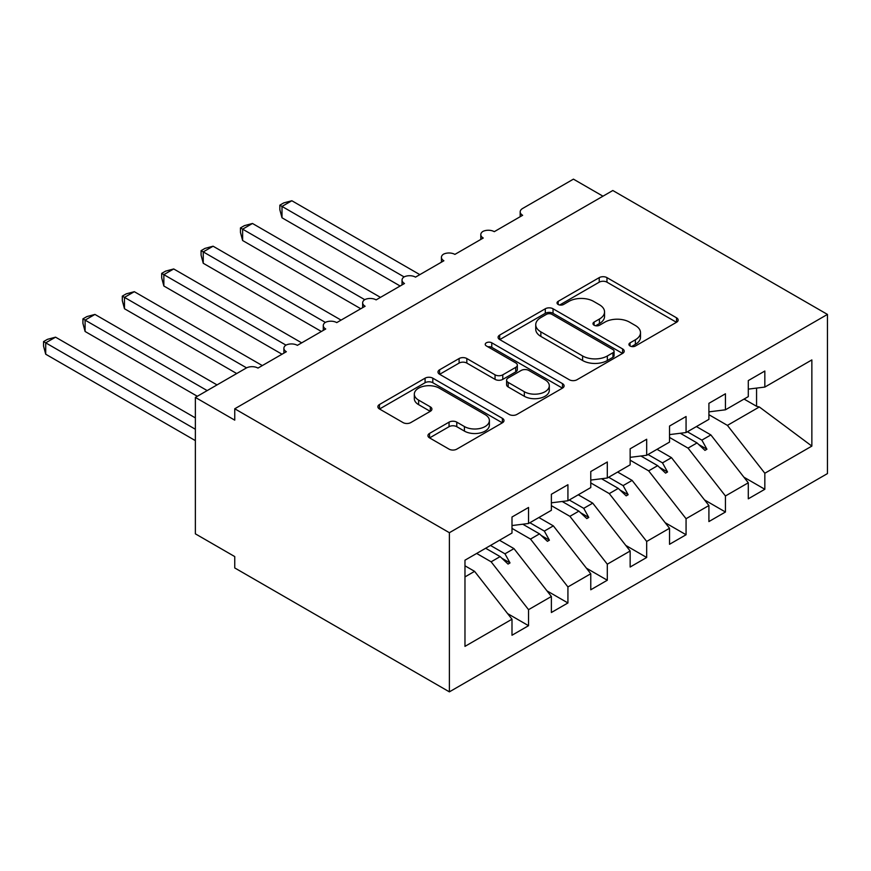 <?xml version="1.0" encoding="UTF-8"?>
<svg xmlns="http://www.w3.org/2000/svg" width="871" height="871" viewBox="0 0 871 871"><rect width="100%" height="100%" fill="white"/><g stroke="black" fill="none" stroke-linecap="round" stroke-linejoin="round"><path stroke-width="1.31" d="M630.06 345.983A3.822 2.21 0 0 0 635.471 345.983L676.538 322.27A5.466 3.157 0 0 0 678.15 320.038A5.466 3.157 0 0 0 676.538 317.806L606.967 277.631A5.466 3.157 0 0 0 599.226 277.631L558.159 301.344A3.822 2.21 0 0 0 557.037 302.912A3.822 2.21 0 0 0 558.159 304.469A3.822 2.21 0 0 0 563.57 304.469L568.883 301.399A17.496 10.104 0 0 1 593.63 301.399L599.422 304.752A17.496 10.104 0 0 1 604.55 311.894A17.496 10.104 0 0 1 599.422 319.036L594.109 322.096A3.822 2.21 0 0 0 592.988 323.664A3.822 2.21 0 0 0 594.109 325.221A3.822 2.21 0 0 0 599.52 325.221L604.833 322.161A17.496 10.104 0 0 1 629.581 322.161L635.373 325.504A17.496 10.104 0 0 1 640.501 332.646A17.496 10.104 0 0 1 635.373 339.788L630.06 342.858A3.822 2.21 0 0 0 628.938 344.415A3.822 2.21 0 0 0 630.06 345.983L630.06 342.858M429.534 433.41A5.466 3.157 0 0 0 427.933 435.642A5.466 3.157 0 0 0 429.534 437.873L449.055 449.142A5.466 3.157 0 0 0 456.785 449.142L502.393 422.805A5.466 3.157 0 0 0 503.993 420.573A5.466 3.157 0 0 0 502.393 418.341L432.811 378.177A5.466 3.157 0 0 0 425.081 378.177L379.473 404.514A5.466 3.157 0 0 0 377.872 406.746A5.466 3.157 0 0 0 379.473 408.978L403.055 422.587A5.466 3.157 0 0 0 410.785 422.587L430.307 411.319A5.466 3.157 0 0 0 431.907 409.087A5.466 3.157 0 0 0 430.307 406.855L418.613 400.105A14.622 8.438 0 0 1 414.324 394.128A14.622 8.438 0 0 1 423.35 386.332A14.622 8.438 0 0 1 439.289 388.161L485.103 414.607A14.622 8.438 0 0 1 489.382 420.573A14.622 8.438 0 0 1 480.357 428.38A14.622 8.438 0 0 1 464.417 426.55L456.785 422.141A5.466 3.157 0 0 0 449.055 422.141L429.534 433.41L429.534 437.873M827.45 314.42L449.382 532.704L449.382 691.857L827.45 473.584L827.45 314.42L612.814 190.509L234.745 408.782L234.745 420.149L195.365 397.416L246.166 368.085A8.351 4.823 180 0 1 257.979 368.085L286.341 351.71A8.351 4.823 0 0 1 283.892 348.302A8.351 4.823 0 0 1 285.96 345.123A8.351 4.823 180 0 1 297.37 345.352L325.721 328.977A8.351 4.823 0 0 1 323.272 325.569A8.351 4.823 0 0 1 325.34 322.39A8.351 4.823 180 0 1 336.75 322.608L365.101 306.244A8.351 4.823 0 0 1 362.652 302.825A8.351 4.823 0 0 1 364.72 299.657A8.351 4.823 180 0 1 376.13 299.874L404.482 283.5A8.351 4.823 0 0 1 402.043 280.092A8.351 4.823 0 0 1 404.1 276.913A8.351 4.823 180 0 1 415.511 277.13L443.872 260.767A8.351 4.823 0 0 1 441.423 257.359A8.351 4.823 0 0 1 443.491 254.18A8.351 4.823 180 0 1 454.891 254.397L483.253 238.023A8.351 4.823 0 0 1 480.803 234.615A8.351 4.823 0 0 1 482.872 231.446A8.351 4.823 180 0 1 494.282 231.664L522.633 215.289A8.351 4.823 0 0 1 520.183 211.882A8.351 4.823 0 0 1 522.633 208.474L573.434 179.143L602.972 196.193M449.382 532.704L234.745 408.782M569.275 379.734A5.466 3.157 0 0 0 577.005 379.734L622.613 353.397A5.466 3.157 0 0 0 624.224 351.165A5.466 3.157 0 0 0 622.613 348.933L553.041 308.77A5.466 3.157 0 0 0 545.3 308.77L499.693 335.095A5.466 3.157 0 0 0 498.092 337.327A5.466 3.157 0 0 0 499.693 339.559L569.275 379.734M487.88 346.81A3.822 2.21 0 0 1 491.767 347.344L491.767 342.804L562.503 383.643A5.466 3.157 0 0 1 564.103 385.875A5.466 3.157 0 0 1 562.503 388.107L516.895 414.444A5.466 3.157 0 0 1 509.165 414.444L439.583 374.269L439.583 369.805A5.466 3.157 0 0 0 437.982 372.037A5.466 3.157 0 0 0 439.583 374.269M439.583 369.805L459.104 358.536A5.466 3.157 0 0 1 466.834 358.536L495.055 374.824A5.466 3.157 0 0 0 502.785 374.824L515.73 367.355A5.466 3.157 0 0 0 517.33 365.123A5.466 3.157 0 0 0 515.73 362.891L486.356 345.929A3.822 2.21 0 0 1 485.234 344.361A3.822 2.21 0 0 1 487.597 342.325A3.822 2.21 0 0 1 491.767 342.804M464.972 576.907L474.586 571.354L511.996 619.216L464.972 646.369L464.972 560.195L511.996 533.041L511.996 517.015L528.545 507.466L528.545 523.493L511.996 525.551M507.63 613.62L528.545 625.694L528.545 609.667L551.376 596.483L513.966 548.621L499.497 540.26M476.655 553.444L491.124 561.806L528.545 609.667M528.545 523.493L551.376 510.308L551.376 494.271L567.925 484.722L567.925 500.76L551.376 502.817M547.01 590.886L567.925 602.961L567.925 586.934L590.767 573.739L553.346 525.877L538.877 517.526M511.996 528.381L530.504 539.073L567.925 586.934M567.925 500.76L590.767 487.564L590.767 471.538L607.305 461.989L607.305 478.016L590.767 480.073M586.39 568.153L607.305 580.228L607.305 564.19L630.147 551.005L592.737 503.144L578.257 494.782M551.376 505.648L569.895 516.329L607.305 564.19M607.305 478.016L630.147 464.831L630.147 448.805L646.685 439.245L646.685 455.283L630.147 457.34M625.77 545.409L646.685 557.484L646.685 541.457L669.527 528.272L632.117 480.411L617.637 472.049M590.767 482.904L609.275 493.596L646.685 541.457M646.685 455.283L669.527 442.098L669.527 426.061L686.065 416.512L686.065 432.539L669.527 434.607M665.15 522.676L686.065 534.75L686.065 518.713L708.907 505.528L671.497 457.667L657.028 449.316M630.147 460.171L648.655 470.852L686.065 518.713M686.065 432.539L708.907 419.354L708.907 403.327L725.445 393.779L725.445 409.805L708.907 411.863M704.541 499.932L725.445 512.006L725.445 495.98L748.287 482.795L748.287 498.822L764.836 489.273L764.836 473.247L811.859 446.094L759.327 406.964L756.561 406.278L756.561 388.096M669.527 437.438L688.036 448.119L725.445 495.98M725.445 409.805L748.287 396.621L748.287 380.594L764.836 371.035L764.836 387.072L748.287 389.13M743.921 477.199L764.836 489.273M708.907 414.694L727.416 425.386L764.836 473.247M195.365 397.416L195.365 533.836L234.745 556.58L234.745 567.946L449.382 691.857M474.586 571.354L464.972 565.802M528.545 625.694L511.996 635.242L511.996 619.216M567.925 602.961L551.376 612.509L551.376 596.483M607.305 580.228L590.767 589.776L590.767 573.739M646.685 557.484L630.147 567.032L630.147 551.005M686.065 534.75L669.527 544.299L669.527 528.272M725.445 512.006L708.907 521.566L708.907 505.528M764.836 387.072L811.859 359.919L811.859 446.094M490.493 545.464L504.962 553.814L513.966 548.621M491.124 561.806L500.128 556.602L508.043 564.07L510.014 562.927L504.962 553.814M485.659 548.251L500.128 556.602M529.873 522.72L544.342 531.081L553.346 525.877M530.504 539.073L539.508 533.869L547.424 541.327L549.394 540.194L544.342 531.081M522.774 524.211L539.508 533.869M569.253 499.987L583.733 508.337L592.737 503.144M569.895 516.329L578.888 511.135L586.804 518.593L588.774 517.461L583.733 508.337M562.165 501.467L578.888 511.135M608.633 477.243L623.113 485.604L632.117 480.411M609.275 493.596L618.279 488.391L626.184 495.86L628.154 494.717L623.113 485.604M601.545 478.734L618.279 488.391M648.024 454.51L662.493 462.871L671.497 457.667M648.655 470.852L657.659 465.658L665.575 473.116L667.534 471.984L662.493 462.871M640.925 456.001L657.659 465.658M687.404 431.776L701.874 440.127L710.878 434.934L696.408 426.572M688.036 448.119L697.04 442.925L704.955 450.383L706.925 449.24L701.874 440.127M680.305 433.257L697.04 442.925M710.878 434.934L748.287 482.795M727.416 425.386L759.327 406.964M744.063 399.06L756.561 406.278M698.727 444.515L706.925 449.24M659.347 467.259L667.534 471.984M619.967 489.992L628.154 494.717M580.587 512.725L588.774 517.461M541.207 535.469L549.394 540.194M501.827 558.202L510.014 562.927M631.584 346.516L635.373 344.339A17.496 10.104 0 0 0 640.501 337.197L640.501 332.646M604.55 311.894L604.55 316.434A17.496 10.104 0 0 1 599.422 323.577L595.633 325.765M676.473 322.314L606.967 282.182A5.466 3.157 0 0 0 599.226 282.182L559.683 305.013M622.547 353.441L553.041 313.31A5.466 3.157 0 0 0 545.3 313.31L499.769 339.603M612.955 352.733A3.822 2.21 0 0 0 614.077 351.165A3.822 2.21 0 0 0 612.955 349.609L551.876 314.344A3.822 2.21 0 0 0 546.465 314.344L540.858 317.577A17.496 10.104 0 0 0 535.741 324.72A17.496 10.104 0 0 0 540.858 331.862L582.612 355.967A17.496 10.104 0 0 0 607.348 355.967L612.955 352.733L612.955 357.284A3.822 2.21 0 0 0 614.077 355.716L614.077 351.165M535.741 324.72L535.741 329.271A17.496 10.104 0 0 0 540.858 336.413L540.858 331.862M612.955 357.284L607.348 360.518A17.496 10.104 0 0 1 582.612 360.518L540.858 336.413M439.648 374.312L459.104 363.087L459.104 358.536M517.33 365.123L517.33 369.663A5.466 3.157 0 0 1 515.73 371.895L502.785 379.375A5.466 3.157 0 0 1 495.055 379.375L466.834 363.087A5.466 3.157 0 0 0 459.104 363.087M491.767 347.344L562.437 388.15M524.331 391.732A14.622 8.438 0 0 0 540.27 393.561A14.622 8.438 0 0 0 549.296 385.766A14.622 8.438 0 0 0 545.017 379.789L528.871 370.48A5.466 3.157 0 0 0 521.141 370.48L508.196 377.949A5.466 3.157 0 0 0 506.595 380.181A5.466 3.157 0 0 0 508.196 382.413L524.331 391.732L524.331 396.283A14.622 8.438 0 0 0 540.27 398.112A14.622 8.438 0 0 0 549.296 390.306L549.296 385.766M506.595 380.181L506.595 384.732A5.466 3.157 0 0 0 508.196 386.964L508.196 382.413M524.331 396.283L508.196 386.964M489.382 420.573L489.382 425.124A14.622 8.438 0 0 1 480.357 432.931A14.622 8.438 0 0 1 464.417 431.101L456.785 426.692A5.466 3.157 0 0 0 449.055 426.692L429.599 437.917M414.324 394.128L414.324 398.678A14.622 8.438 0 0 0 418.613 404.645L418.613 400.105M430.23 411.362L418.613 404.645M502.327 422.849L432.811 382.717A5.466 3.157 0 0 0 425.081 382.717L379.538 409.011M279.841 205.175L282.008 206.427L282.008 217.794L279.841 209.715L279.841 205.175L283.772 202.899L291.85 200.744L282.008 206.427L404.1 276.913M282.008 217.794L400.148 286.004M291.85 200.744L419.844 274.637M240.461 227.908L242.628 229.16L242.628 240.527L240.461 232.459L240.461 227.908L244.392 225.643L252.47 223.477L242.628 229.16L364.72 299.657M242.628 240.527L360.768 308.737M252.47 223.477L380.464 297.37M201.081 250.652L203.248 251.893L203.248 263.271L201.081 255.192L201.081 250.652L205.012 248.377L213.09 246.21L203.248 251.893L325.34 322.39M203.248 263.271L321.388 331.481M213.09 246.21L341.084 320.114M161.701 273.385L163.857 274.637L163.857 286.004L161.701 277.925L161.701 273.385L165.632 271.121L173.71 268.954L163.857 274.637L285.96 345.123M163.857 286.004L282.008 354.214M173.71 268.954L301.693 342.847M122.31 296.118L124.477 297.37L124.477 308.737L122.31 300.669L122.31 296.118L126.251 293.854L134.319 291.687L124.477 297.37L246.569 367.867M124.477 308.737L236.716 373.539M134.319 291.687L262.313 365.58M82.93 318.862L85.097 320.114L85.097 331.481L82.93 323.402L82.93 318.862L86.871 316.587L94.939 314.42L85.097 320.114L207.178 390.589M85.097 331.481L197.336 396.283M94.939 314.42L217.021 384.906M43.55 341.595L45.717 342.847L45.717 354.214L43.55 346.135L43.55 341.595L47.48 339.331L55.559 337.164L45.717 342.847L195.365 429.251M45.717 354.214L195.365 440.617M55.559 337.164L195.365 417.884M635.373 344.339L635.373 339.788M594.109 325.221L594.109 322.096M599.422 323.577L599.422 319.036M558.159 304.469L558.159 301.344M599.226 282.182L599.226 277.631M606.967 282.182L606.967 277.631M676.538 322.27L676.538 317.806M499.693 339.559L499.693 335.095M545.3 313.31L545.3 308.77M553.041 313.31L553.041 308.77M622.613 353.397L622.613 348.933M582.612 360.518L582.612 355.967M607.348 360.518L607.348 355.967M466.834 363.087L466.834 358.536M495.055 379.375L495.055 374.824M502.785 379.375L502.785 374.824M515.73 371.895L515.73 367.355M562.503 388.107L562.503 383.643M449.055 426.692L449.055 422.141M456.785 426.692L456.785 422.141M464.417 431.101L464.417 426.55M430.307 411.319L430.307 406.855M379.473 408.978L379.473 404.514M425.081 382.717L425.081 378.177M432.811 382.717L432.811 378.177M502.393 422.805L502.393 418.341M520.183 216.705L520.183 211.882M480.803 239.438L480.803 234.615M441.423 262.182L441.423 257.359M402.043 284.915L402.043 280.092M362.652 307.648L362.652 302.825M323.272 330.392L323.272 325.569M283.892 353.125L283.892 348.302"/></g></svg>
